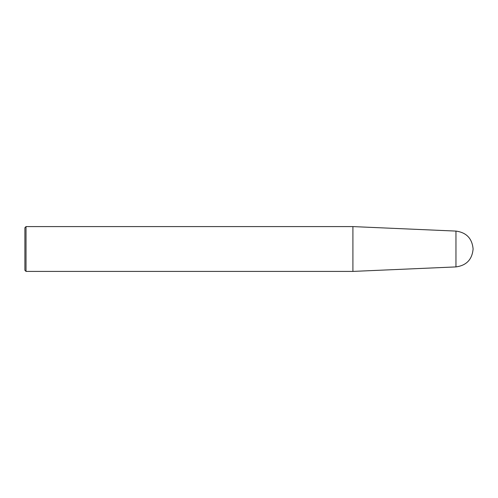 <?xml version="1.0" encoding="UTF-8"?>
<svg xmlns="http://www.w3.org/2000/svg" width="498" height="498" viewBox="0 0 498 498"><rect width="100%" height="100%" fill="white"/><g stroke="black" fill="none" stroke-linecap="round" stroke-linejoin="round"><path stroke-width="0.75" d="M455.956 231.091C466.427 232.504 472.141 238.474 473.1 249C472.141 259.526 466.427 265.496 455.956 266.909L455.956 231.091L352.908 226.59L352.908 271.41L455.956 266.909M26.021 226.59L26.021 271.41L24.9 270.29L24.9 227.711L26.021 226.59L352.908 226.59M26.021 271.41L352.908 271.41"/></g></svg>
